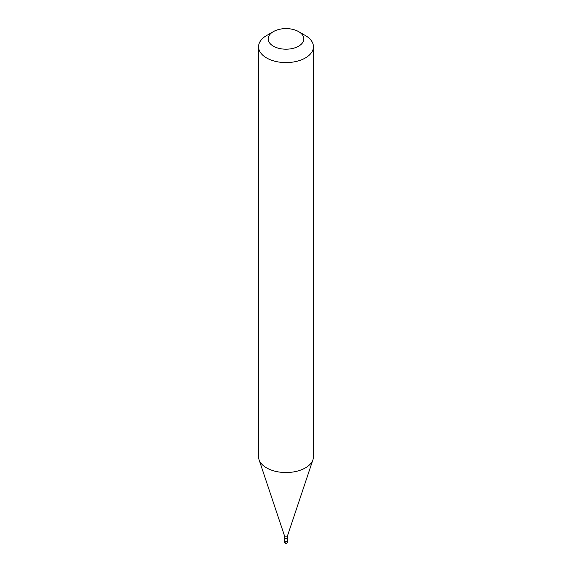 <?xml version="1.0" encoding="UTF-8"?>
<svg xmlns="http://www.w3.org/2000/svg" width="572" height="572" viewBox="0 0 572 572"><rect width="100%" height="100%" fill="white"/><g stroke="black" fill="none" stroke-linecap="round" stroke-linejoin="round"><path stroke-width="0.86" d="M284.799 540.461A1.373 0.794 0 0 0 284.627 540.847A1.373 0.794 0 0 0 285.478 541.577A1.373 0.794 0 0 0 286.972 541.405A1.373 0.794 180 0 0 287.373 540.847A1.373 0.794 180 0 0 287.201 540.461M284.799 538.13L284.799 540.847A1.201 0.694 0 0 0 285.542 541.484A1.201 0.694 0 0 0 286.851 541.334A1.201 0.694 180 0 0 287.201 540.847L287.201 538.13A1.201 0.694 180 0 1 286.851 538.624A1.201 0.694 0 0 1 285.542 538.774A1.201 0.694 0 0 1 284.799 538.13L284.363 535.413A1.666 0.965 0 0 0 285.514 536.157A1.666 0.965 0 0 0 287.18 535.914A1.666 0.965 180 0 0 287.637 535.413L312.948 459.688A27.442 15.844 180 0 1 305.405 467.896A27.442 15.844 0 0 1 277.956 471.836A27.442 15.844 0 0 1 259.052 459.688A27.442 15.844 0 0 1 258.558 456.692L258.558 46.74A27.442 15.844 0 0 0 275.497 61.383A27.442 15.844 0 0 0 305.405 57.944A27.442 15.844 180 0 0 313.442 46.74A27.442 15.844 180 0 0 305.405 35.535L298.613 31.617A17.839 10.296 180 0 1 298.613 46.182A17.839 10.296 0 0 1 273.387 46.182A17.839 10.296 0 0 1 273.387 31.617L273.387 31.617A17.839 10.296 180 0 1 298.613 31.617M266.595 35.535L273.387 31.617L266.595 35.535A27.442 15.844 0 0 0 258.558 46.74M313.442 46.74L313.442 456.692A27.442 15.844 180 0 1 312.948 459.688M287.373 542.528L286.829 543.4L284.627 542.528A1.373 0.794 0 0 0 285.478 543.257A1.373 0.794 0 0 0 286.972 543.085A1.373 0.794 180 0 0 287.373 542.528L287.373 540.847M284.627 542.528L284.627 540.847M284.363 535.413L259.052 459.688M287.201 538.13L287.637 535.413"/></g></svg>

